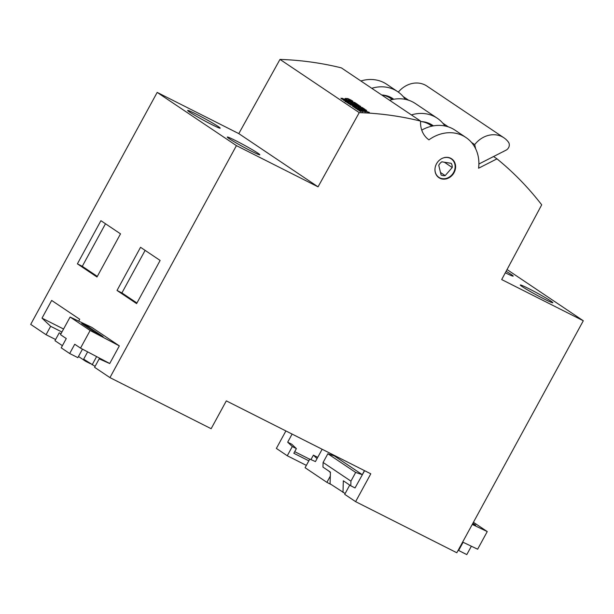 <?xml version="1.0" encoding="UTF-8"?>
<svg xmlns="http://www.w3.org/2000/svg" width="614" height="614" viewBox="0 0 614 614"><rect width="100%" height="100%" fill="white"/><g stroke="black" fill="none" stroke-linecap="round" stroke-linejoin="round"><path stroke-width="0.92" d="M345.037 101.755L349.036 101.356M353.157 106.636L356.926 106.437L356.711 105.946M356.995 106.107L359.443 106.468M350.602 104.917A369.927 319.004 -56.2 0 1 354.654 105.132A369.927 319.004 -56.2 0 1 358.2 105.37L358.292 104.864L349.78 104.372L350.878 105.101L357.026 105.93L352.474 106.176L353.626 106.951L362.137 107.442L355.683 106.652L360.694 106.422L360.149 106.053L353.334 105.078L359.152 105.439L358.292 104.864M358.077 109.944L365.721 110.42M119.139 345.751L91.709 327.331L70.103 317.039L90.135 330.493L119.339 345.889L109.706 363.549L99.184 358.86L94.587 367.295L109.944 377.61L211.147 428.71L226.328 400.873L370.795 473.816L355.613 501.653L456.816 552.754L583.3 320.769L501.684 279.562L541.709 204.815A370.457 319.38 123.9 0 0 536.766 198.606A370.457 319.38 123.9 0 0 496.987 158.849L478.575 168.221A37.047 31.936 123.9 0 0 465.934 137.49A37.047 31.936 123.9 0 0 430.775 138.58A37.047 31.936 123.9 0 0 428.933 139.846A24.875 21.444 -56.1 0 1 420.544 122.815A24.875 21.444 -56.1 0 1 420.598 121.096A370.457 319.38 123.9 0 0 367.218 112.999A370.457 319.38 123.9 0 0 359.236 112.631L318.044 186.84L238.8 133.614L157.184 92.407L30.7 324.384L46.058 334.707L50.64 326.31L42.013 318.136L51.668 300.438L79.713 319.272L78.699 321.137M432.847 125.97A28.582 24.637 123.9 0 0 431.013 124.32M420.575 121.549A28.582 24.637 -56.1 0 1 430.222 123.905A28.582 24.637 -56.1 0 1 432.494 125.233A28.582 24.637 -56.1 0 1 433.392 125.87M392.722 99.46A28.582 24.637 123.9 0 0 390.55 97.265M381.693 94.963A28.582 24.637 -56.1 0 1 390.604 97.288A28.582 24.637 -56.1 0 1 392.876 98.624A28.582 24.637 -56.1 0 1 393.774 99.261M356.604 105.869L357.026 105.93M348.422 101.648L352.92 101.256L351.929 100.589L343.418 100.097L344.047 100.519L349.573 100.811L345.129 101.241L346.158 101.932L354.669 102.423L350.494 101.77L348.345 102.039M238.8 133.614L279.992 59.404A370.457 319.38 -56.1 0 1 287.974 59.781A370.457 319.38 -56.1 0 1 341.353 67.87L420.598 121.096M279.992 59.404L359.236 112.631M359.036 110.474L369.375 112.385L363.657 110.612L362.774 111.203L359.036 110.474M358.162 109.998L366.673 110.489L365.76 109.875L362.214 109.645L357.248 109.384L358.162 109.998M360.572 108.54L359.251 107.711L357.847 107.627L359.067 108.448L357.156 108.356L355.759 107.412L354.201 107.335L356.488 108.87L365 109.361L362.682 107.811L362.59 108.317L364.048 109.292M353.104 103.52L351.776 102.692L350.371 102.615L351.599 103.436L349.688 103.336L348.284 102.392L346.733 102.323L349.013 103.85L357.525 104.342L355.207 102.791L355.115 103.298L356.573 104.28M340.877 98.278L343.433 99.614L346.25 99.867L347.624 99.038L349.489 100.067L351.216 100.189L348.008 98.624L345.383 98.424L344.208 99.268L342.52 98.355L340.877 98.278M435.088 167.967A11.382 9.809 -56.1 0 1 451.62 158.796A11.382 9.809 -56.1 0 1 455.465 168.52A11.382 9.809 -56.1 0 1 438.933 177.692A11.382 9.809 -56.1 0 1 435.088 167.967M506.113 271.296A18.52 1.005 -151.4 0 1 511.216 274.466A18.52 1.005 -151.4 0 1 513.197 276.116A18.52 1.005 -151.4 0 1 505.314 272.785M229.268 138.71A18.52 1.005 -151.4 0 1 227.287 137.052A18.52 1.005 -151.4 0 1 239.759 142.755A18.52 1.005 -151.4 0 1 257.834 153.132A18.52 1.005 -151.4 0 1 259.814 154.789A18.52 1.005 -151.4 0 1 247.335 149.087A18.52 1.005 -151.4 0 1 229.268 138.71M218.208 126.522A18.52 1.005 -151.4 0 1 220.188 128.172A18.52 1.005 -151.4 0 1 207.716 122.478A18.52 1.005 -151.4 0 1 189.642 112.101A18.52 1.005 -151.4 0 1 187.661 110.443A18.52 1.005 -151.4 0 1 200.141 116.146A18.52 1.005 -151.4 0 1 218.208 126.522M522.268 286.654A18.52 1.005 -151.4 0 1 520.296 284.996A18.52 1.005 -151.4 0 1 532.768 290.698A18.52 1.005 -151.4 0 1 550.835 301.075A18.52 1.005 -151.4 0 1 552.815 302.733A18.52 1.005 -151.4 0 1 540.343 297.03A18.52 1.005 -151.4 0 1 522.268 286.654M381.701 94.97A27.523 23.723 -56.1 0 1 390.504 98.301L392.346 99.537M398.325 92.1A23.816 20.531 -56.1 0 1 398.655 91.709A23.816 20.531 -56.1 0 1 426.922 86.083L503.94 137.812A23.816 20.531 123.9 0 0 475.673 143.438A23.816 20.531 123.9 0 0 474.722 144.605L471.498 142.44M448.343 126.883L442.786 123.153M408.717 100.274L403.16 96.536M421.273 121.572A27.523 23.723 -56.1 0 1 430.122 124.918L431.964 126.154M435.027 168.474A11.113 9.578 123.9 0 0 436.331 174.645A11.113 9.578 123.9 0 0 438.856 177.323A11.113 9.578 123.9 0 0 451.681 175.097A11.113 9.578 123.9 0 0 453.784 161.543A11.113 9.578 123.9 0 0 451.252 158.873A11.113 9.578 123.9 0 0 441.612 158.665M359.528 111.011L361.07 111.679M362.437 111.963L363.319 111.142L365.568 111.241M358.683 108.194L360.487 109.046M355.022 107.887L357.072 108.862L358.975 108.962L359.067 108.448M351.216 103.175L353.019 104.035M347.555 102.868L349.596 103.843L351.507 103.943L351.599 103.436M341.369 98.808L342.896 99.476M344.27 99.767L344.638 98.938M344.561 99.399L347.386 99.038M342.52 98.355L342.435 98.862M348.821 99.345L350.571 100.143M348.284 102.392L348.192 102.899M349.688 103.336L349.596 103.843M351.776 102.692L351.692 103.206M353.004 103.513L352.912 104.027L354.915 104.15L355.007 103.643L353.004 103.513M355.207 102.791L353.564 102.676L355.007 103.643M354.424 103.252L355.115 103.298M355.759 107.412L355.667 107.918M357.156 108.356L357.072 108.862M359.251 107.711L359.159 108.218M360.472 108.532L360.38 109.046L362.383 109.169L362.475 108.655L360.472 108.532M362.682 107.811L361.04 107.696L362.475 108.655M361.892 108.271L362.59 108.317M360.687 110.558L360.595 111.057M366.972 111.541L368.738 112.339M444.367 162.219L452.242 167.515L445.165 175.619L440.484 172.48M445.165 175.619A7.936 6.846 -56.1 0 1 441.082 174.959L438.764 165.335A7.936 6.846 -56.1 0 1 441.834 161.812L451.236 163.332A7.936 6.846 -56.1 0 1 452.242 167.515M478.882 164.015L506.097 150.138A5.296 4.559 123.9 0 0 508.469 142.202A23.816 20.531 123.9 0 0 503.94 137.812M475.589 148.657L474.722 144.605M97.311 276.4L82.291 266.315L77.395 263.843L96.989 276.998L120.513 233.85L100.919 220.695L77.395 263.843M105.493 223.765L82.291 266.315M117.021 290.453L136.607 303.608L160.131 260.459L140.545 247.304L117.021 290.453L121.917 292.924L136.937 303.009M145.119 250.374L121.917 292.924M507.041 269.554L583.3 320.769M109.944 377.61L236.428 145.625L157.184 92.407M236.428 145.625L318.044 186.84M61.047 333.655L59.236 332.849L54.961 340.686L62.398 345.674M90.427 363.711L85.684 361.316L78.477 356.473M85.684 361.316L85.998 360.733M91.256 327.116L91.709 327.331M108.563 362.874L104.679 360.917M330.301 476.119L326.901 482.366L305.081 467.714L309.794 459.072L315.427 461.574L322.143 449.256M330.409 472.58L328.736 470.992M334.315 455.941L334.546 455.511M331.192 484.538L326.901 482.366M405.301 99.361A37.047 31.936 123.9 0 0 397.596 91.593A37.047 31.936 123.9 0 0 371.777 88.301M496.987 158.849L493.549 156.539M292.095 434.083L287.682 442.18L291.765 444.237L296.378 448.611L292.295 446.547L287.275 455.757L276.369 448.427L285.894 430.951M360.871 80.979A37.047 31.936 -56.1 0 1 386.69 84.264L397.596 91.593M364.593 470.685L355.03 487.946L350.794 485.804L350.932 481.146L323.102 462.457L322.964 467.116L330.424 472.128L330.079 483.786L345.137 493.541M355.613 501.653L344.707 494.331L349.734 485.098M421.572 129.569L422.094 129.915A37.047 31.936 -56.1 0 1 455.028 130.168L465.934 137.49M309.709 459.234L294.712 451.666M317.73 457.346L313.393 455.158L310.976 459.594M42.013 318.136L63.572 329.02M46.058 334.707L55.598 339.519M50.64 326.31L61.937 332.013M292.295 446.547L287.682 442.18M308.834 460.838L293.837 453.27L296.378 448.611M313.393 455.158L317.039 458.612M287.275 455.757L306.355 465.389M350.932 481.146L355.675 472.435L362.268 474.668L364.47 470.623M350.794 485.804L343.333 480.8L342.988 492.459M472.258 524.433L487.255 531.578L477.638 549.208L462.649 542.062M487.255 531.578L473.425 522.291M472.65 523.719L475.673 525.162L472.887 523.289M334.661 455.573L334.438 455.979L327.853 453.746L323.102 462.457M458.213 550.198L458.627 550.474L463.102 542.277M458.627 550.474L466.793 554.596L471.36 546.214M355.675 472.435L327.853 453.746M362.268 474.668L334.438 455.979M87.779 326.356L103.068 336.625L94.886 332.32L81.685 323.455L87.779 326.356L87.303 327.231M70.103 317.039L60.494 334.668L66.281 338.56L61.223 347.839L69.681 353.518L74.739 344.239L80.526 348.123L109.737 363.496M69.681 353.518L77.84 357.64L82.468 349.151M90.135 330.493L80.526 348.123M95.101 366.351L83.665 359.167L87.641 351.868M92.123 364.854L96.621 356.596M444.92 125.97A37.047 31.936 123.9 0 0 437.222 118.203A37.047 31.936 123.9 0 0 411.403 114.918M389.583 100.266A37.047 31.936 -56.1 0 1 415.402 103.551L437.222 118.203M365.76 109.875L365.675 110.39M355.683 106.652L355.613 107.043M360.149 106.053L360.073 106.445M353.334 105.078L353.242 105.585M349.55 100.942L352.16 101.31M349.573 100.811L349.481 101.318M351.929 100.589L351.837 101.095M437.337 176.295L438.856 177.323M344.538 99.529L344.631 99.023M365.153 111.963L365.246 111.456M365.138 112.162L365.23 111.656M362.682 111.71L362.774 111.203M362.69 111.679L362.782 111.172M449.732 157.844L451.252 158.873"/></g></svg>
